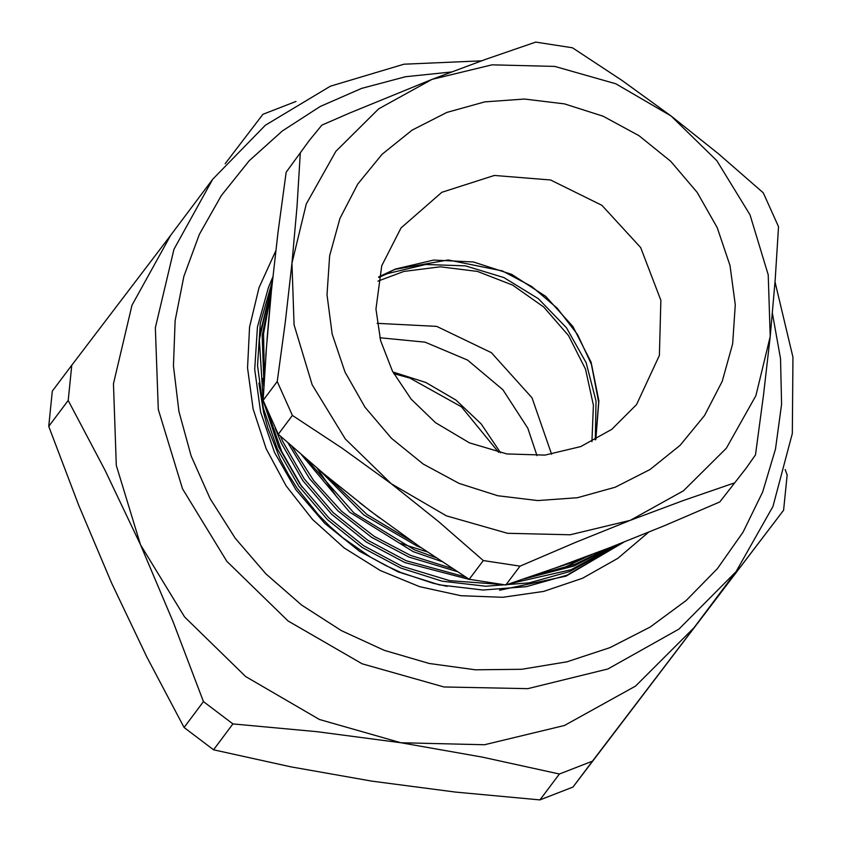 <?xml version="1.0" encoding="UTF-8"?>
<svg xmlns="http://www.w3.org/2000/svg" width="842" height="842" viewBox="0 0 842 842"><rect width="100%" height="100%" fill="white"/><g stroke="black" fill="none" stroke-linecap="round" stroke-linejoin="round"><path stroke-width="1.26" d="M301.973 486.992L281.607 451.459L268.64 414.18M263.82 386.994L263.062 378.384M537.038 455.659L527.839 428.304L502.916 389.783L467.499 360.092L425.073 342.157L379.837 337.758M203.459 701.554L184.04 727.435L213.51 749.843L232.929 723.962L203.459 701.554L173.284 622.133L140.509 544.774L104.987 470.215L68.17 400.508L71.728 365.27L52.32 391.162L48.752 426.399L68.17 400.508M48.752 426.399L78.695 505.263L111.702 583.169L146.971 657.223L184.04 727.435M559.393 774.009L539.985 799.9L573.013 787.081L592.431 761.189L559.393 774.009L481.992 757.021L400.855 742.728L317.139 731.751L232.929 723.962M213.51 749.843L290.922 766.83L372.059 781.134L455.775 792.101L539.985 799.9M785.207 469.552L787.175 474.962L783.607 510.199L573.013 787.081M783.607 510.199L592.431 761.189M71.728 365.27L170.473 235.539M225.151 163.79L262.904 114.28L295.942 101.461M694.008 627.722L635.521 686.125L564.487 725.467L484.445 744.781L400.855 742.728L319.413 719.478L245.664 676.589L184.651 617.007L140.509 544.774L116.343 465.373L113.438 383.689L131.973 305.214L170.715 235.244L212.679 179.283L173.936 249.264L155.402 327.738L158.307 409.412L182.472 488.823L226.793 561.277L288.09 620.986L362.165 663.854L443.934 686.946L527.787 688.672L607.977 668.916L678.999 629.037L735.971 571.771L694.008 627.722M648.582 532.207L617.87 558.341L582.527 578.296L543.721 591.421L502.748 597.283L460.932 595.683L419.674 586.685L380.331 570.571L344.189 547.879L312.445 519.367L286.154 485.96L266.177 448.765L253.168 409.012L247.569 368.007L249.558 327.106L259.062 287.659L275.776 250.969M267.914 301.31L260.725 330.843L259.168 342.284M258.862 383.121L263.525 412.159L267.893 428.178L280.228 459.153L288.175 474.046L297.163 488.244L318.129 514.567L330.127 526.671L342.936 537.849L370.627 557.225L385.52 565.414L401.002 572.528L432.904 583.211L447.049 586.369M499.527 590.2L566.077 576.117L623.754 542.206M286.185 172.21L309.467 140.298L286.185 172.21L278.102 231.897L271.419 290.595L266.44 347.072L263.093 400.382L278.302 434.23L323.223 473.341L370.512 511.083L419.569 546.595L469.162 579.349L505.874 584.979L556.699 567.487L609.629 547.742L664.622 525.587L719.826 501.927L746.296 467.942L719.826 501.927M278.302 434.23L292.437 415.39L277.218 381.542L263.093 400.382M505.874 584.979L519.998 566.14L483.287 560.509L469.162 579.349M483.287 560.509L438.377 521.398L391.088 483.655L342.031 448.154L292.437 415.39M277.218 381.542L285.312 321.855L291.995 263.167L296.963 206.69L300.32 153.37M309.467 140.298L321.812 125.153L349.693 113.049L432.009 79.327L485.287 59.456L535.765 42.1L572.476 47.731L622.122 80.527L671.127 115.986L718.458 153.77L763.326 192.85L778.545 226.698L775.187 280.06L770.219 336.484L763.526 395.245L755.442 454.869L746.296 467.942M733.95 483.087L683.483 500.443L630.195 520.314L575.57 542.322L519.998 566.14M630.195 520.314L570.171 534.796L507.473 533.26L446.397 515.82L391.088 483.655L345.315 438.966L312.214 384.794L294.026 324.833L291.995 263.167L306.256 203.996L335.842 151.36L378.732 108.839L432.009 79.327L492.044 64.855L554.731 66.381L615.818 83.832L671.127 115.986L716.889 160.685L749.99 214.857L768.188 274.818L770.219 336.484L755.958 395.656L726.372 448.291L683.472 490.812L630.195 520.314M618.944 544.1L569.771 571.497L529.165 582.906L485.813 586.264L442.176 581.138L400.771 568.066L362.281 547.532L327.549 519.725L298.71 486.066L277.26 448.639L263.357 408.286L257.515 365.712L260.283 323.339L272.45 280.681M610.303 547.479L573.886 566.013L524.134 578.854M469.647 579.454L404.886 562.582L366.396 542.038L331.664 514.23L302.825 480.572L281.365 443.155L275.25 428.325M263.946 384.805L262.167 335.642L271.619 288.627M591.589 554.657L578.001 560.53L555.573 567.897M456.848 571.465L409.002 557.088L371.764 537.375L337.947 510.831L309.54 478.698L287.911 442.85M265.788 356.05L270.093 304.088M441.64 561.509L413.117 551.605L349.662 512.199L301.383 454.701M421.326 547.805L417.222 546.121L363.891 514.988L319.823 470.489M379.437 517.809L359.639 502.727M560.34 569.381L585.737 557.32M327.927 477.256L366.891 514.494L412.569 541.732M306.593 459.216L353.872 512.883L414.443 549.837L435.851 557.646M532.333 576.044L575.212 564.245L606.198 549.068M268.998 316.034L266.998 339.789M291.9 446.386L313.624 480.614L341.557 511.168L374.385 536.438L410.328 555.32L452.312 568.518M509.252 583.853L571.097 569.729L616.628 545.016M271.25 292.3L263.514 333.737L264.42 376.848M280.375 436.093L282.702 441.387L304.151 478.803L332.99 512.462L367.722 540.269L406.212 560.804L465.489 577.012M272.829 277.06L268.493 287.311L257.494 327.054L254.726 369.428L260.578 412.001L274.471 452.365L295.921 489.781L324.759 523.44L359.492 551.247L397.982 571.781L439.398 584.853L483.024 589.979L526.376 586.621L566.982 575.212L622.838 542.564M272.219 282.828L259.368 339.621L263.136 399.561M263.588 401.708L278.586 446.87L300.036 484.297L328.875 517.946L363.607 545.753L402.097 566.298L449.744 580.622L499.843 584.39M595.273 439.882L595.989 400.981L586.169 362.692L566.487 327.759L538.385 298.689L503.853 277.565L465.373 265.904L425.715 264.535L387.709 273.566L378.679 277.439M591.905 441.618L593.431 405.223L585.464 369.112L568.529 335.653L543.732 307.035L512.715 285.154L477.498 271.429L440.408 266.777L403.865 271.482L377.953 281.154M551.647 454.238L532.028 397.866L491.444 352.703L436.724 326.38L377.111 323.339M392.846 371.996L425.863 382.447L455.89 400.097L481.256 423.989L500.527 452.754M451.28 71.949L405.56 76.759L361.502 88.378L320.139 106.566L282.428 130.878L249.243 160.759L221.341 195.523L199.386 234.35L183.882 276.355L175.189 320.549L173.505 365.923L178.872 411.422L191.166 455.975L210.1 498.569L235.234 538.206L265.988 573.97L301.636 605.04L341.378 630.679L384.278 650.308L429.336 663.454L475.509 669.832L521.745 669.285L566.95 661.823L610.082 647.624L650.14 627.027L686.209 600.483L717.437 568.624L743.107 532.197L762.62 492.023L775.524 449.06L781.534 404.286L780.492 358.734L772.419 313.477M615.334 487.244L577.412 497.727L537.722 500.611L497.769 495.78L459.101 483.424L423.2 464.005L391.446 438.272L365.049 407.223L345.041 372.048L332.19 334.095L326.98 294.826L329.611 255.757L339.979 218.373L357.703 184.114L382.089 154.307L412.191 130.1L446.87 112.407L484.792 101.914L524.492 99.03L564.435 103.861L603.104 116.228L639.015 135.646L670.769 161.369L697.155 192.418L717.163 227.603L730.014 265.546L735.234 304.815L732.603 343.894L722.226 381.279L704.501 415.527L680.125 445.334L650.013 469.552L615.334 487.244M317.266 468.331L336.958 497.275M400.75 543.553L427.283 551.878M378.805 276.85L395.529 269.008L433.641 260.115L473.383 261.957L511.715 274.376L545.742 296.437L572.876 326.464L591.052 362.186L598.894 400.876L595.799 439.598M636.499 404.592L659.381 355.419L660.844 300.289L640.678 247.601L601.956 205.364L550.563 180.009L494.328 175.41L441.818 192.25L401.024 227.971L381.71 265.798L375.911 309.025L380.563 340.642L392.446 371.238L411.064 399.108L435.472 422.652L469.489 442.892L506.937 453.922L544.974 455.08L580.801 446.534L611.86 429.273L636.499 404.592M498.696 452.365L461.469 406.791L409.896 378.026L393.73 373.637M481.571 60.792L403.897 64.255L330.348 86.179L265.314 125.29L212.679 179.283M735.971 571.771L772.914 506.484L792.301 433.546L793.006 357.25L775.04 282.049M378.784 276.976L395.098 269.356L448.165 259.915L502.316 270.861L531.755 286.533L557.246 308.119L577.465 334.506L591.358 364.302L598.715 402.034L595.683 439.661"/></g></svg>
